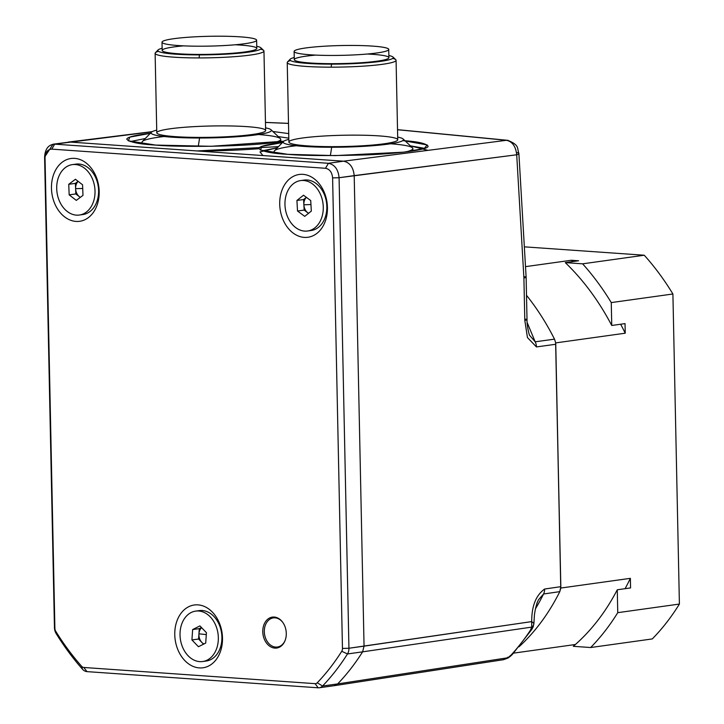 <?xml version="1.0" encoding="UTF-8"?>
<svg xmlns="http://www.w3.org/2000/svg" width="724" height="724" viewBox="0 0 724 724"><rect width="100%" height="100%" fill="white"/><g stroke="black" fill="none" stroke-linecap="round" stroke-linejoin="round"><path stroke-width="1.09" d="M56.725 189.145A25.449 19.023 -97.9 0 0 79.387 215.028A25.449 19.023 -97.9 0 0 94.708 187.199A25.449 19.023 -97.9 0 0 72.355 164.62A25.449 19.023 -97.9 0 0 56.725 189.145A25.449 19.023 -97.9 0 0 86.328 212.105A25.449 19.023 -97.9 0 0 84.545 168.23A25.449 19.023 -97.9 0 0 56.725 189.145A25.449 19.023 -97.9 0 0 86.328 212.105A25.449 19.023 -97.9 0 0 84.545 168.23A25.449 19.023 -97.9 0 0 56.725 189.145M68.744 184.294L75.441 179.262L82.563 184.792L82.989 195.353L76.301 200.385L69.169 194.856L68.744 184.294L75.441 179.262L82.563 184.792L82.989 195.353L76.301 200.385L69.169 194.856L68.744 184.294L75.441 179.262L82.563 184.792L82.989 195.353L76.301 200.385L69.169 194.856L68.744 184.294L75.396 183.371L78.102 181.335L75.396 183.371L68.744 184.294L75.396 183.371L78.102 181.335M79.387 215.028L82.952 214.53A25.449 19.023 -97.9 0 0 98.274 186.702A25.449 19.023 -97.9 0 0 75.92 164.122L72.355 164.62M80.283 197.39L75.821 193.932L75.604 188.647A9.186 6.869 -97.9 0 1 78.147 181.362A9.186 6.869 -97.9 0 0 75.604 188.647A9.186 6.869 -97.9 0 0 79.387 196.693L75.821 193.932L69.169 194.856L75.821 193.932L75.604 188.647A9.186 6.869 -97.9 0 0 79.387 196.693A9.186 6.869 -97.9 0 0 80.355 197.335A9.186 6.869 -97.9 0 1 79.387 196.693L75.821 193.932L69.169 194.856M285.003 205.652A25.449 19.023 -97.9 0 0 307.637 230.992A25.449 19.023 -97.9 0 0 322.958 203.163A25.449 19.023 -97.9 0 0 300.605 180.584A25.449 19.023 -97.9 0 0 285.003 205.652A25.449 19.023 -97.9 0 0 314.922 227.807A25.449 19.023 -97.9 0 0 312.433 183.914A25.449 19.023 -97.9 0 0 285.003 205.652A25.449 19.023 -97.9 0 0 314.922 227.807A25.449 19.023 -97.9 0 0 312.433 183.914A25.449 19.023 -97.9 0 0 285.003 205.652M296.921 200.458L303.519 195.227L310.723 200.557L311.32 211.127L304.723 216.358L297.519 211.019L296.921 200.458L303.519 195.227L310.723 200.557L311.32 211.127L304.723 216.358L297.519 211.019L296.921 200.458L303.519 195.227L310.723 200.557L311.32 211.127L304.723 216.358L297.519 211.019L296.921 200.458L303.573 199.534L306.352 197.326L303.573 199.534L296.921 200.458L303.573 199.534L306.352 197.326M307.637 230.992L311.202 230.494A25.449 19.023 -97.9 0 0 326.524 202.666A25.449 19.023 -97.9 0 0 304.171 180.086L300.605 180.584M308.533 213.327L304.171 210.096L303.872 204.811A9.186 6.869 -97.9 0 1 306.379 197.344A9.186 6.869 -97.9 0 0 303.872 204.811A9.186 6.869 -97.9 0 0 307.763 212.766L304.171 210.096L297.519 211.019L304.171 210.096L303.872 204.811A9.186 6.869 -97.9 0 0 307.763 212.766A9.186 6.869 -97.9 0 0 308.587 213.29A9.186 6.869 -97.9 0 1 307.763 212.766L304.171 210.096L297.519 211.019M180.095 631.998A25.449 19.023 -97.9 0 0 202.693 661.519A25.449 19.023 -97.9 0 0 218.024 633.69A25.449 19.023 -97.9 0 0 195.661 611.11A25.449 19.023 -97.9 0 0 180.095 631.998A25.449 19.023 -97.9 0 0 207.218 660.098A25.449 19.023 -97.9 0 0 210.232 616.848A25.449 19.023 -97.9 0 0 180.095 631.998A25.449 19.023 -97.9 0 0 207.218 660.098A25.449 19.023 -97.9 0 0 210.232 616.848A25.449 19.023 -97.9 0 0 180.095 631.998M192.647 629.554L199.905 625.907L206.43 632.667L205.707 643.084L198.457 646.722L191.923 639.962L192.647 629.554L199.905 625.907L206.43 632.667L205.707 643.084L198.457 646.722L191.923 639.962L192.647 629.554L199.905 625.907L206.43 632.667L205.707 643.084L198.457 646.722L191.923 639.962L192.647 629.554L199.299 628.622L201.471 627.536L199.299 628.622L192.647 629.554L199.299 628.622L201.471 627.536M202.693 661.519L206.259 661.021A25.449 19.023 -97.9 0 0 221.589 633.192A25.449 19.023 -97.9 0 0 199.227 610.613L195.661 611.11M203.535 644.17L198.575 639.03L198.937 633.826A9.186 6.869 -97.9 0 1 201.625 627.69A9.186 6.869 -97.9 0 0 198.937 633.826A9.186 6.869 -97.9 0 0 201.842 642.414L198.575 639.03L191.923 639.962L198.575 639.03L198.937 633.826A9.186 6.869 -97.9 0 0 201.842 642.414A9.186 6.869 -97.9 0 0 203.951 643.962A9.186 6.869 -97.9 0 1 201.842 642.414L198.575 639.03L191.923 639.962M527.135 322.506L535.181 341.8L554.503 339.14L555.625 342.669A228.947 171.145 82.1 0 1 555.733 342.895L555.761 344.271L536.439 346.932L527.452 337.556L524.8 320.352A9.186 0.95 178.8 0 0 527.018 319.682L527.018 319.682C526.855 327.185 529.796 336.66 529.633 335.357L535.181 341.8L527.135 322.506L535.181 341.8A9.186 6.923 82.2 0 1 536.439 346.932L527.452 337.556L524.8 320.352L523.904 277.916L516.71 154.773L354.199 175.615C353.366 167.307 349.81 162.502 343.529 161.19L69.794 142.04L151.895 131.831L54.689 144.148L51.757 149.135C47.576 149.388 45.331 152.275 45.033 157.787L44.598 157.126C45.087 148.909 48.445 144.583 54.689 144.148L328.424 163.298C334.696 164.601 338.253 169.416 339.085 177.724L348.941 648.251A9.186 6.869 82.1 0 1 347.484 653.953L341.737 651.283A246.106 183.977 -97.9 0 1 317.257 682.768L322.551 686.026A9.186 6.869 82.1 0 1 318.198 687.8L315.085 683.655L318.198 687.8L86.943 671.619L83.83 667.474L86.943 671.619A9.186 6.869 82.1 0 1 82.509 669.229L81.613 666.279L82.509 669.229A250.703 187.407 82.1 0 1 56.155 633.572L55.739 631.274L56.155 633.572A9.186 6.869 82.1 0 1 54.454 627.654L54.888 628.314A4.597 3.43 -97.9 0 0 55.739 631.274A246.106 183.977 -97.9 0 0 81.613 666.279A4.597 3.43 -97.9 0 0 83.83 667.474L315.085 683.655A4.597 3.43 -97.9 0 0 317.257 682.768A246.106 183.977 -97.9 0 0 341.737 651.283A4.597 3.43 -97.9 0 0 342.461 648.433L332.606 177.905C332.081 172.33 329.71 169.117 325.501 168.285L51.757 149.135C47.576 149.388 45.331 152.275 45.033 157.787L54.888 628.314A4.597 3.43 -97.9 0 0 55.739 631.274A246.106 183.977 -97.9 0 0 81.613 666.279A4.597 3.43 -97.9 0 0 83.83 667.474L315.085 683.655A4.597 3.43 -97.9 0 0 317.257 682.768A246.106 183.977 -97.9 0 0 341.737 651.283A4.597 3.43 -97.9 0 0 342.461 648.433L332.606 177.905C332.081 172.33 329.71 169.117 325.501 168.285L51.757 149.135C47.576 149.388 45.331 152.275 45.033 157.787L54.888 628.314A4.597 3.43 -97.9 0 0 55.739 631.274A246.106 183.977 -97.9 0 0 81.613 666.279A4.597 3.43 -97.9 0 0 83.83 667.474L315.085 683.655A4.597 3.43 -97.9 0 0 317.257 682.768L322.551 686.026A9.186 6.869 82.1 0 1 318.198 687.8L86.943 671.619A9.186 6.869 82.1 0 1 82.509 669.229A250.703 187.407 82.1 0 1 56.155 633.572A9.186 6.869 82.1 0 1 54.454 627.654L44.598 157.126C45.087 148.909 48.445 144.583 54.689 144.148L328.424 163.298C334.696 164.601 338.253 169.416 339.085 177.724L348.941 648.251A9.186 6.869 82.1 0 1 347.484 653.953A250.703 187.407 82.1 0 1 322.551 686.026A9.186 6.869 82.1 0 1 319.275 687.764A9.186 6.869 82.1 0 1 318.198 687.8L86.943 671.619A9.186 6.869 82.1 0 1 82.509 669.229A250.703 187.407 82.1 0 1 56.155 633.572A9.186 6.869 82.1 0 1 54.454 627.654L44.598 157.126L53.069 144.203L54.689 144.148L328.424 163.298C334.696 164.601 338.253 169.416 339.085 177.724L348.941 648.251A9.186 6.869 82.1 0 1 347.484 653.953A250.703 187.407 82.1 0 1 322.551 686.026L337.665 683.918L334.37 685.655L337.665 683.918L507.85 657.772L511.18 654.976A5.511 3.113 42.5 0 0 512.42 654.36L531.787 629.446A5.511 2.796 -146.6 0 1 530.439 630.197L531.688 627.111L362.597 651.844L364.054 646.143L531.724 621.599C531.624 606.178 535.923 595.318 544.62 589.028L560.838 586.666L560.865 588.033A228.947 171.145 82.1 0 1 560.765 588.25L559.797 591.635A229.68 171.697 82.1 0 1 518.981 646.804A229.68 171.697 82.1 0 0 559.797 591.635A229.68 171.697 82.1 0 1 518.981 646.804M319.275 687.764L334.461 685.646L337.665 683.918A250.703 187.407 -97.9 0 0 362.597 651.844L347.484 653.953L341.737 651.283L347.484 653.953L362.597 651.844L347.484 653.953A250.703 187.407 82.1 0 1 322.551 686.026L337.665 683.918A250.703 187.407 -97.9 0 0 362.597 651.844L364.054 646.143L348.941 648.251L531.724 621.599C531.624 606.178 535.923 595.318 544.62 589.028L560.838 586.666L559.797 591.635L543.57 593.997L538.593 599.635C536.737 603.128 535.353 608.214 534.43 614.902L533.905 623.4A5.511 4.67 -1.4 0 1 531.688 627.111L362.597 651.844L364.054 646.143L354.199 175.615C353.366 167.307 349.81 162.502 343.529 161.19L506.483 140.293L397.53 129.741M341.737 651.283A4.597 3.43 -97.9 0 0 342.461 648.433L348.941 648.251L342.461 648.433L348.941 648.251L364.054 646.143L531.724 621.599C531.624 606.178 535.923 595.318 544.62 589.028L560.838 586.666L560.865 588.033L630.369 578.34A228.947 171.145 82.1 0 1 625.074 588.693A228.947 171.145 82.1 0 0 630.369 578.34L630.568 587.924L617.273 589.779L617.753 612.667A248.051 185.435 82.1 0 1 590.657 647.528L573.327 646.315A234.268 175.127 82.1 0 0 617.273 589.779L617.753 612.667A248.051 185.435 82.1 0 1 590.657 647.528L573.327 646.315A234.268 175.127 82.1 0 0 617.273 589.779L617.753 612.667A248.051 185.435 82.1 0 1 590.657 647.528L573.327 646.315A234.268 175.127 82.1 0 0 617.273 589.779L630.568 587.924L617.273 589.779M513.533 653.139L575.408 644.505M525.217 246.902L644.26 255.228A248.051 185.435 82.1 0 1 672.904 293.989L679.402 604.06L617.753 612.667L679.402 604.06A248.051 185.435 82.1 0 1 652.297 638.93L590.657 647.528M525.868 266.595L571.336 260.26L525.868 266.595L571.336 260.26L578.585 260.767L565.29 262.622L582.621 263.826L644.26 255.228A248.051 185.435 82.1 0 1 672.904 293.989L611.264 302.587L611.744 325.474L625.038 323.619L625.237 333.203L555.733 342.895L625.237 333.203A228.947 171.145 82.1 0 0 620.649 324.234A228.947 171.145 82.1 0 1 625.237 333.203L625.038 323.619L625.237 333.203L555.733 342.895L555.761 344.271L536.439 346.932L527.452 337.556L524.8 320.352L523.904 277.916L516.71 154.773C515.787 146.42 512.375 141.596 506.483 140.293A9.186 7.557 97.3 0 1 507.786 140.32L507.786 140.32C519.941 145.388 516.818 148.04 518.882 153.416L518.882 153.416A9.186 1.729 174.5 0 1 516.71 154.773L354.199 175.615C353.366 167.307 349.81 162.502 343.529 161.19L506.483 140.293C512.375 141.596 515.787 146.42 516.71 154.773C515.787 146.42 512.375 141.596 506.483 140.293L343.529 161.19L69.794 142.04L53.069 144.203M644.26 255.228A248.051 185.435 82.1 0 1 672.904 293.989L611.264 302.587A248.051 185.435 82.1 0 0 582.621 263.826L644.26 255.228L582.621 263.826L565.29 262.622L578.585 260.767L571.336 260.26A228.947 171.145 82.1 0 1 572.784 261.572A228.947 171.145 82.1 0 0 571.336 260.26L578.585 260.767L565.29 262.622A234.268 175.127 82.1 0 1 611.744 325.474L625.038 323.619L611.744 325.474L611.264 302.587L611.744 325.474A234.268 175.127 82.1 0 0 565.29 262.622L582.621 263.826A248.051 185.435 82.1 0 1 611.264 302.587L672.904 293.989L679.402 604.06A248.051 185.435 82.1 0 1 652.297 638.93A248.051 185.435 82.1 0 0 679.402 604.06L617.753 612.667M536.439 346.932A9.186 6.923 82.2 0 0 535.181 341.8L554.503 339.14L555.625 342.669L555.761 344.271L536.439 346.932A9.186 6.923 82.2 0 0 535.181 341.8L554.503 339.14A229.68 171.697 -97.9 0 0 526.502 295.292A229.68 171.697 -97.9 0 1 554.503 339.14L555.625 342.669A228.947 171.145 82.1 0 1 555.733 342.895L560.765 588.25L559.797 591.635L543.57 593.997A229.897 171.859 82.1 0 1 535.489 608.73A229.897 171.859 82.1 0 0 543.57 593.997L538.538 599.734L543.57 593.997A229.897 171.859 82.1 0 1 535.489 608.73M404.997 140.746C418.065 141.696 425.721 143.452 427.965 146.022C430.119 149.352 399.983 153.732 364.208 154.954C327.945 155.922 302.487 155.705 287.835 154.33C271.989 153.497 262.359 151.578 258.939 148.592C258.703 146.529 266.541 144.51 282.46 142.528M283.817 141.198L211.155 146.284L155.723 145.081L211.155 146.284L283.817 141.198C246.993 147.524 172.077 146.963 155.723 145.081C139.877 144.248 130.248 142.338 126.827 139.352C126.591 137.288 134.438 135.261 150.348 133.288M272.885 131.506L288.713 133.596M288.505 123.415L265.464 122.447M512.42 654.36L510.538 656.17A5.511 1.955 -130.4 0 1 509.759 656.342L511.18 654.976A248.423 185.706 -97.9 0 0 530.439 630.197L531.298 628.631A5.511 3.747 22.9 0 0 533.108 627.011L533.905 623.436M317.257 682.768L322.551 686.026L337.665 683.918L507.85 657.772L511.18 654.976A248.423 185.706 -97.9 0 0 530.439 630.197A5.511 2.796 -146.6 0 0 532.013 628.269A5.511 2.796 -146.6 0 1 530.439 630.197L531.688 627.111L531.724 621.599L531.688 627.111A5.511 4.67 -1.4 0 0 533.905 623.4L531.724 621.599L531.688 627.111A5.511 4.67 -1.4 0 0 533.905 623.4M531.298 628.631A5.511 3.747 22.9 0 0 533.271 625.518A5.511 3.747 22.9 0 1 531.298 628.631L531.688 627.111L362.597 651.844A250.703 187.407 -97.9 0 1 337.665 683.918L507.85 657.772L503.56 659.682L334.461 685.646M509.759 656.342L507.85 657.772L507.596 657.238L508.049 658.016L503.56 659.682M197.082 150.945L278.496 146.628L197.082 150.945C216.711 151.044 237.327 150.302 258.939 148.71M288.813 138.166L278.251 136.592M145.289 138.51L130.211 141.578M424.68 148.357L410.354 145.832L428.02 150.357L410.354 145.832M277.401 147.75L259.97 151.904L262.93 155.551L259.97 151.904L277.401 147.75L262.314 150.827M276.731 153.352A69.359 7.195 178.8 0 1 296.179 145.75A69.359 7.195 178.8 0 0 276.731 153.352A69.359 7.195 178.8 0 1 274.161 151.479L274.206 153.054M412.888 150.945L411.974 149.75L412.888 150.945L412.852 148.574A69.359 7.195 178.8 0 1 405.648 151.931A69.359 7.195 178.8 0 0 390.616 143.768A69.359 7.195 178.8 0 1 405.648 151.931M288.84 139.37A60.173 6.245 -1.2 0 0 331.683 147.253A60.173 6.245 -1.2 0 1 288.84 139.37A60.173 6.245 -1.2 0 0 283.464 141.497A60.173 6.245 -1.2 0 0 331.683 147.253A60.173 6.245 -1.2 0 0 403.132 138.99L412.463 147.832A69.359 7.195 178.8 0 1 412.852 148.574M274.161 151.479A69.359 7.195 178.8 0 1 274.523 150.719L283.464 141.497M403.132 138.99A60.173 6.245 -1.2 0 0 397.684 137.089A60.173 6.245 -1.2 0 1 390.797 143.741A60.173 6.245 -1.2 0 1 331.683 147.253L330.37 155.615L331.683 147.253A60.173 6.245 -1.2 0 0 390.797 143.741A60.173 6.245 -1.2 0 0 397.684 137.089M287.229 62.554L288.894 142.031A54.436 5.647 -1.2 0 0 343.429 146.538A54.436 5.647 -1.2 0 0 397.738 139.75L396.073 60.273A54.436 5.647 178.8 0 1 331.13 67.169A54.436 5.647 178.8 0 1 287.229 62.554A54.436 5.647 178.8 0 1 287.509 61.956L290.197 59.187A51.675 5.358 -1.2 0 0 331.601 64.137A51.675 5.358 -1.2 0 0 392.969 57.033A51.675 5.358 -1.2 0 0 388.851 55.522A51.675 5.358 -1.2 0 1 381.946 61.178A51.675 5.358 -1.2 0 1 331.601 64.137L331.13 67.169A54.436 5.647 178.8 0 1 290.514 60.535A54.436 5.647 178.8 0 0 331.13 67.169A54.436 5.647 178.8 0 0 383.068 64.219A54.436 5.647 178.8 0 0 392.707 58.4A54.436 5.647 178.8 0 1 383.068 64.219A54.436 5.647 178.8 0 1 331.13 67.169L331.601 64.137A51.675 5.358 -1.2 0 0 381.946 61.178A51.675 5.358 -1.2 0 0 388.851 55.522M392.969 57.033L395.766 59.685A54.436 5.647 178.8 0 1 396.073 60.273M294.243 57.504A51.675 5.358 -1.2 0 0 331.601 64.137A51.675 5.358 -1.2 0 1 294.243 57.504A51.675 5.358 -1.2 0 0 290.197 59.187M294.116 51.44L294.288 59.658A47.313 4.905 -1.2 0 0 341.692 63.576A47.313 4.905 -1.2 0 0 388.897 57.676L388.725 49.458A47.313 4.905 -1.2 0 0 350.57 45.44A47.313 4.905 -1.2 0 0 294.116 51.44A47.313 4.905 -1.2 0 0 341.52 55.359A47.313 4.905 -1.2 0 0 388.725 49.458M144.619 144.112A69.359 7.195 178.8 0 1 164.067 136.501A69.359 7.195 178.8 0 0 144.619 144.112A69.359 7.195 178.8 0 1 142.049 142.239L142.094 143.814M156.728 130.13A60.173 6.245 -1.2 0 0 199.58 138.013A60.173 6.245 -1.2 0 1 156.728 130.13A60.173 6.245 -1.2 0 0 151.361 132.248A60.173 6.245 -1.2 0 0 199.58 138.013A60.173 6.245 -1.2 0 0 271.029 129.741L280.351 138.592A69.359 7.195 178.8 0 1 280.749 139.334A69.359 7.195 178.8 0 1 273.536 142.691A69.359 7.195 178.8 0 0 258.504 134.528A69.359 7.195 178.8 0 1 273.536 142.691M142.049 142.239A69.359 7.195 178.8 0 1 142.411 141.479L151.361 132.248M271.029 129.741A60.173 6.245 -1.2 0 0 265.572 127.849A60.173 6.245 -1.2 0 1 258.685 134.501A60.173 6.245 -1.2 0 1 199.58 138.013L198.267 146.375L199.58 138.013A60.173 6.245 -1.2 0 0 258.685 134.501A60.173 6.245 -1.2 0 0 265.572 127.849M155.117 53.304L156.782 132.791A54.436 5.647 -1.2 0 0 211.327 137.298A54.436 5.647 -1.2 0 0 265.627 130.51L263.961 51.033A54.436 5.647 178.8 0 1 199.019 57.929A54.436 5.647 178.8 0 1 155.117 53.304A54.436 5.647 178.8 0 1 155.407 52.716L158.085 49.947A51.675 5.358 -1.2 0 0 199.498 54.897A51.675 5.358 -1.2 0 0 260.857 47.793A51.675 5.358 -1.2 0 0 256.739 46.282A51.675 5.358 -1.2 0 1 249.834 51.938A51.675 5.358 -1.2 0 1 199.498 54.897L199.019 57.929A54.436 5.647 178.8 0 1 158.411 51.295A54.436 5.647 178.8 0 0 199.019 57.929A54.436 5.647 178.8 0 0 250.966 54.97A54.436 5.647 178.8 0 0 260.595 49.151A54.436 5.647 178.8 0 1 250.966 54.97A54.436 5.647 178.8 0 1 199.019 57.929L199.498 54.897A51.675 5.358 -1.2 0 0 249.834 51.938A51.675 5.358 -1.2 0 0 256.739 46.282M260.857 47.793L263.654 50.445A54.436 5.647 178.8 0 1 263.961 51.033M162.14 48.264A51.675 5.358 -1.2 0 0 199.498 54.897A51.675 5.358 -1.2 0 1 162.14 48.264A51.675 5.358 -1.2 0 0 158.085 49.947M162.004 42.2L162.176 50.418A47.313 4.905 -1.2 0 0 209.589 54.336A47.313 4.905 -1.2 0 0 256.785 48.436L256.613 40.218A47.313 4.905 -1.2 0 0 218.458 36.2A47.313 4.905 -1.2 0 0 162.004 42.2A47.313 4.905 -1.2 0 0 209.417 46.11A47.313 4.905 -1.2 0 0 256.613 40.218M286.288 633.4A15.62 11.675 -97.9 0 0 272.369 617.11A15.62 11.675 -97.9 0 0 262.966 634.188A15.62 11.675 -97.9 0 0 276.686 648.043A15.62 11.675 -97.9 0 0 286.288 633.4A15.62 11.675 -97.9 0 0 268.369 618.721A15.62 11.675 -97.9 0 0 268.93 645.618A15.62 11.675 -97.9 0 0 286.288 633.4A15.62 11.675 -97.9 0 0 268.369 618.721A15.62 11.675 -97.9 0 0 268.93 645.618A15.62 11.675 -97.9 0 0 286.288 633.4M222.494 638.061A31.693 23.693 82.1 0 1 187.272 662.849A31.693 23.693 82.1 0 1 186.131 608.26A31.693 23.693 82.1 0 1 222.494 638.061A31.693 23.693 82.1 0 1 187.272 662.849A31.693 23.693 82.1 0 1 186.131 608.26A31.693 23.693 82.1 0 1 222.494 638.061A31.693 23.693 82.1 0 1 187.272 662.849A31.693 23.693 82.1 0 1 186.131 608.26A31.693 23.693 82.1 0 1 222.494 638.061L221.906 637.156L222.494 638.061M327.438 207.535A31.693 23.693 82.1 0 1 292.215 232.332A31.693 23.693 82.1 0 1 291.075 177.742A31.693 23.693 82.1 0 1 327.438 207.535A31.693 23.693 82.1 0 1 292.215 232.332A31.693 23.693 82.1 0 1 291.075 177.742A31.693 23.693 82.1 0 1 327.438 207.535A31.693 23.693 82.1 0 1 292.215 232.332A31.693 23.693 82.1 0 1 291.075 177.742A31.693 23.693 82.1 0 1 327.438 207.535L326.841 206.639L327.438 207.535M99.188 191.57A31.693 23.693 82.1 0 1 63.965 216.358A31.693 23.693 82.1 0 1 62.825 161.769A31.693 23.693 82.1 0 1 99.188 191.57A31.693 23.693 82.1 0 1 63.965 216.358A31.693 23.693 82.1 0 1 62.825 161.769A31.693 23.693 82.1 0 1 99.188 191.57A31.693 23.693 82.1 0 1 63.965 216.358A31.693 23.693 82.1 0 1 62.825 161.769A31.693 23.693 82.1 0 1 99.188 191.57L98.591 190.665L99.188 191.57M275.147 617.165A15.62 11.675 -97.9 0 0 274.025 617.807A15.62 11.675 -97.9 0 1 275.147 617.165A15.62 11.675 -97.9 0 0 274.025 617.807M278.088 646.921A15.62 11.675 -97.9 0 0 279.346 647.238A15.62 11.675 -97.9 0 1 278.088 646.921A15.62 11.675 -97.9 0 0 279.346 647.238M282.731 622.341A14.697 10.987 -97.9 0 0 267.708 621.12A14.697 10.987 -97.9 0 0 266.803 640.785A14.697 10.987 -97.9 0 0 281.681 645.12L282.306 645.03L281.681 645.12A14.697 10.987 -97.9 0 1 266.803 640.785A14.697 10.987 -97.9 0 1 267.708 621.12A14.697 10.987 -97.9 0 1 282.731 622.341A14.697 10.987 -97.9 0 0 273.346 617.898A14.697 10.987 -97.9 0 0 264.495 633.98A14.697 10.987 -97.9 0 0 277.401 647.021A14.697 10.987 -97.9 0 0 281.681 645.12A14.697 10.987 -97.9 0 0 285.22 640.188A14.697 10.987 -97.9 0 1 281.681 645.12A14.697 10.987 -97.9 0 0 285.22 640.188M81.151 214.666A25.449 19.023 -97.9 0 0 98.274 186.702A25.449 19.023 -97.9 0 0 74.147 164.484A25.449 19.023 -97.9 0 1 98.274 186.702A25.449 19.023 -97.9 0 1 81.151 214.666M75.821 193.932L75.396 183.371M78.147 181.362A9.186 6.869 -97.9 0 0 75.604 188.647A9.186 6.869 -97.9 0 0 79.387 196.693A9.186 6.869 -97.9 0 0 80.355 197.335M82.717 188.484L75.604 188.647L82.717 188.484M309.401 230.63A25.449 19.023 -97.9 0 0 326.524 202.666A25.449 19.023 -97.9 0 0 302.406 180.448A25.449 19.023 -97.9 0 1 326.524 202.666A25.449 19.023 -97.9 0 1 309.401 230.63M304.171 210.096L303.573 199.534M306.379 197.344A9.186 6.869 -97.9 0 0 303.872 204.811A9.186 6.869 -97.9 0 0 307.763 212.766A9.186 6.869 -97.9 0 0 308.587 213.29M310.949 204.521L303.872 204.811L310.949 204.521M204.467 661.157A25.449 19.023 -97.9 0 0 221.589 633.192A25.449 19.023 -97.9 0 0 197.462 610.975A25.449 19.023 -97.9 0 1 221.589 633.192A25.449 19.023 -97.9 0 1 204.467 661.157M198.575 639.03L199.299 628.622M201.625 627.69A9.186 6.869 -97.9 0 0 198.937 633.826A9.186 6.869 -97.9 0 0 201.842 642.414A9.186 6.869 -97.9 0 0 203.951 643.962M206.295 634.586L198.937 633.826L206.295 634.586M555.733 342.895A228.947 171.145 82.1 0 0 555.625 342.669L560.865 588.033A228.947 171.145 82.1 0 1 560.765 588.25A228.947 171.145 82.1 0 0 560.865 588.033L630.369 578.34L630.568 587.924L630.369 578.34A228.947 171.145 82.1 0 1 625.074 588.693M560.865 588.033L630.369 578.34M565.29 262.622A234.268 175.127 82.1 0 1 611.744 325.474M571.336 260.26A228.947 171.145 82.1 0 1 572.784 261.572M620.649 324.234A228.947 171.145 82.1 0 1 625.237 333.203M582.621 263.826A248.051 185.435 82.1 0 1 611.264 302.587M672.904 293.989L679.402 604.06M554.503 339.14A229.68 171.697 -97.9 0 0 526.502 295.292M287.835 154.33L260.378 150.067L262.007 146.329L283.229 142.447L262.007 146.329L260.378 150.067L287.835 154.33L335.158 155.606L403.684 152.167L424.228 148.511L427.178 144.927L402.834 140.565L427.178 144.927L424.228 148.511L403.684 152.167L335.158 155.606L287.835 154.33M155.723 145.081L128.275 140.827L129.895 137.089L151.117 133.198L129.895 137.089L128.275 140.827L155.723 145.081M51.757 149.135L54.689 144.148L69.794 142.04L54.689 144.148L51.757 149.135L325.501 168.285L328.424 163.298L343.529 161.19L69.794 142.04L151.895 131.831M524.8 320.352A9.186 0.95 178.8 0 0 525.425 319.184A9.186 0.95 178.8 0 1 524.8 320.352L523.904 277.916A9.186 0.95 178.8 0 0 524.538 276.749A9.186 0.95 178.8 0 1 523.904 277.916L516.71 154.773A9.186 1.729 174.5 0 0 517.289 152.61A9.186 1.729 174.5 0 1 516.71 154.773L339.085 177.724L354.199 175.615L364.054 646.143L354.199 175.615L339.085 177.724L332.606 177.905C332.081 172.33 329.71 169.117 325.501 168.285L328.424 163.298L343.529 161.19L328.424 163.298L325.501 168.285M555.625 342.669L560.765 588.25M537.57 601.725L536.864 603.336L537.57 601.725M544.62 589.028A9.186 6.914 81.7 0 1 543.57 593.997A9.186 6.914 81.7 0 0 544.62 589.028A9.186 6.914 81.7 0 1 543.57 593.997L559.797 591.635M353.837 135.135A54.436 5.647 -1.2 0 0 291.817 143.786A54.436 5.647 -1.2 0 0 384.299 143.759A54.436 5.647 -1.2 0 0 353.837 135.135A54.436 5.647 -1.2 0 0 291.817 143.786A54.436 5.647 -1.2 0 0 384.299 143.759A54.436 5.647 -1.2 0 0 353.837 135.135M315.682 55.096A47.313 4.905 -1.2 0 0 305.981 62.635A47.313 4.905 -1.2 0 0 377.349 61.142A47.313 4.905 -1.2 0 0 367.33 54.019A47.313 4.905 -1.2 0 1 377.349 61.142A47.313 4.905 -1.2 0 1 305.981 62.635A47.313 4.905 -1.2 0 1 315.682 55.096M350.57 45.44A47.313 4.905 -1.2 0 0 296.659 52.961A47.313 4.905 -1.2 0 0 377.041 52.943A47.313 4.905 -1.2 0 0 350.57 45.44A47.313 4.905 -1.2 0 0 296.659 52.961A47.313 4.905 -1.2 0 0 377.041 52.943A47.313 4.905 -1.2 0 0 350.57 45.44M280.785 141.705L279.871 140.501L280.785 141.705M221.725 125.885A54.436 5.647 -1.2 0 0 159.705 134.537A54.436 5.647 -1.2 0 0 252.187 134.519A54.436 5.647 -1.2 0 0 221.725 125.885A54.436 5.647 -1.2 0 0 159.705 134.537A54.436 5.647 -1.2 0 0 252.187 134.519A54.436 5.647 -1.2 0 0 221.725 125.885M183.57 45.856A47.313 4.905 -1.2 0 0 173.869 53.395A47.313 4.905 -1.2 0 0 245.237 51.902A47.313 4.905 -1.2 0 0 235.228 44.779A47.313 4.905 -1.2 0 1 245.237 51.902A47.313 4.905 -1.2 0 1 173.869 53.395A47.313 4.905 -1.2 0 1 183.57 45.856M218.458 36.2A47.313 4.905 -1.2 0 0 164.547 43.721A47.313 4.905 -1.2 0 0 244.929 43.693A47.313 4.905 -1.2 0 0 218.458 36.2A47.313 4.905 -1.2 0 0 164.547 43.721A47.313 4.905 -1.2 0 0 244.929 43.693A47.313 4.905 -1.2 0 0 218.458 36.2M276.631 617.554A14.697 10.987 -97.9 0 0 275.69 617.907A14.697 10.987 -97.9 0 1 276.631 617.554M279.654 646.369A14.697 10.987 -97.9 0 0 280.668 646.46A14.697 10.987 -97.9 0 1 279.654 646.369M332.606 177.905L339.085 177.724L332.606 177.905L342.461 648.433M518.882 153.416L526.122 277.256A9.186 0.95 178.8 0 1 523.904 277.916M511.18 654.976A248.423 185.706 -97.9 0 0 530.439 630.197M44.598 157.126L45.033 157.787M54.888 628.314L54.454 627.654M55.739 631.274L56.155 633.572M81.613 666.279L82.509 669.229M83.83 667.474L86.943 671.619M315.085 683.655L318.198 687.8M68.291 142.076L152.212 131.641M265.455 122.392L288.505 123.361M397.53 129.659L507.786 140.32M527.018 319.682L526.122 277.256M531.787 629.446L533.108 627.011M508.049 658.016L510.538 656.17M280.794 141.578L280.749 139.334M276.405 617.472L273.346 617.898M280.469 646.595L277.401 647.021"/></g></svg>
